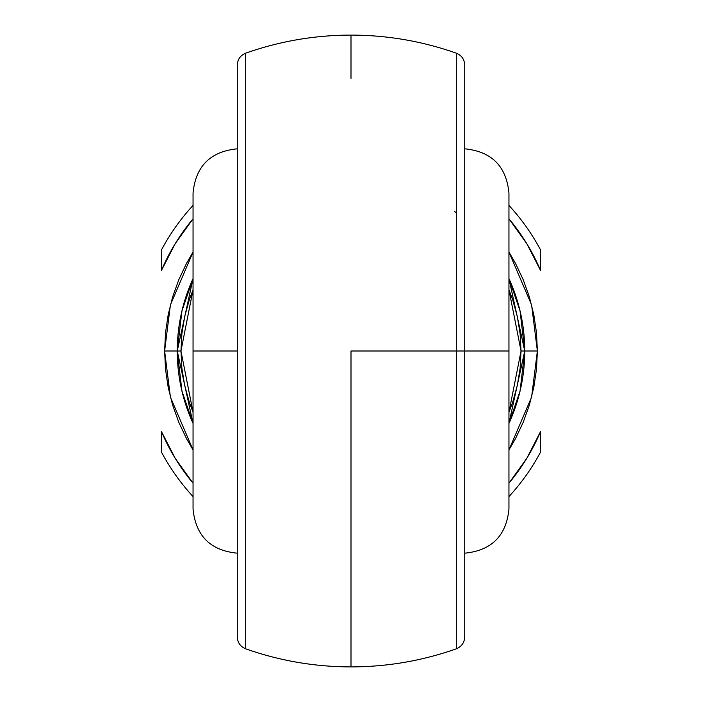 <?xml version="1.0" encoding="UTF-8"?>
<svg xmlns="http://www.w3.org/2000/svg" width="702" height="702" viewBox="0 0 702 702"><rect width="100%" height="100%" fill="white"/><g stroke="black" fill="none" stroke-linecap="round" stroke-linejoin="round"><path stroke-width="1.05" d="M456.3 53.396L456.3 351L464.724 351L464.724 65.295M464.724 148.824C491.584 151.448 506.326 166.19 508.95 193.05L508.95 508.95L508.95 351L464.724 351L464.724 635.433M237.276 636.775L237.276 351L193.05 351L193.05 508.95C195.674 535.81 210.416 550.552 237.276 553.176M245.7 53.843L245.7 648.157M237.276 636.916C237.583 642.663 240.391 646.63 245.7 648.832C279.773 660.828 314.873 666.856 351 666.9L351 351L456.3 351L456.3 53.843M537.381 351L524.745 351L520.033 391.181L508.95 423.385A173.745 173.745 0 0 0 508.95 278.615L520.033 310.819L524.745 351L537.381 351L536.486 332.73L533.801 314.636L529.352 296.893L523.192 279.677L515.373 263.145L508.95 252.053L531.589 304.896L537.381 351L531.589 397.104L508.95 449.947L515.373 438.855L523.192 422.323L529.352 405.107L533.801 387.364L536.486 369.27L537.381 351M456.3 212.803L454.369 211.355M193.05 278.615L177.255 351L180.958 351L181.888 368.339L184.687 385.477L189.312 402.211L193.05 412.241L180.958 351L193.05 289.759L189.312 299.789L184.687 316.523L181.888 333.661L180.958 351L164.619 351L170.41 304.896L193.05 252.053L186.627 263.145L178.808 279.677L172.648 296.893L168.199 314.636L165.514 332.73L164.619 351L165.514 369.27L168.199 387.364L172.648 405.107L178.808 422.323L186.627 438.855L193.05 449.947L170.41 397.104L164.619 351L177.255 351A173.745 173.745 0 0 0 193.05 423.385L181.967 391.181L177.255 351L181.967 310.819L193.05 278.615A173.745 173.745 0 0 0 177.255 351L193.05 423.385M245.7 621.209L245.7 615.908M245.7 635.591L245.7 632.09M245.7 624.798L245.7 621.481M245.7 644.743L245.7 642.786M245.7 638.118L245.7 635.74M245.7 646.147L245.7 644.84M245.7 57.169L245.7 55.853M245.7 66.234L245.7 63.882M245.7 59.214L245.7 57.239M245.7 80.318L245.7 77.211M245.7 69.91L245.7 66.444M245.7 86.092L245.7 80.835M351 78.361L351 35.1C314.873 35.144 279.773 41.172 245.7 53.168C240.391 55.37 237.583 59.337 237.276 65.084M464.724 66.567L464.724 351L508.95 351L508.95 508.95C506.326 535.81 491.584 550.552 464.724 553.176M237.276 148.824C210.416 151.448 195.674 166.19 193.05 193.05L193.05 351L237.276 351L237.276 66.567M456.3 80.827L456.3 86.092M456.3 66.436L456.3 69.91M456.3 77.211L456.3 80.318M456.3 57.239L456.3 59.214M456.3 63.882L456.3 66.234M456.3 55.853L456.3 57.178M456.3 648.157L456.3 351L351 351L351 623.639M456.3 644.813L456.3 646.147M456.3 635.749L456.3 638.118M456.3 642.786L456.3 644.796M456.3 621.665L456.3 624.798M456.3 632.09L456.3 635.573M456.3 615.908L456.3 621.481M540.54 452.088A214.812 214.812 0 0 1 508.95 496.586A214.812 214.812 0 0 0 540.54 452.088L540.54 431.607L526.79 458.336L508.95 483.187A205.967 205.967 0 0 0 540.54 431.607L540.54 452.088M193.05 496.586A214.812 214.812 0 0 1 161.46 452.088A214.812 214.812 0 0 0 193.05 496.586M161.46 249.912A214.812 214.812 0 0 1 193.05 205.414A214.812 214.812 0 0 0 161.46 249.912L161.46 270.393L175.21 243.664L193.05 218.813A205.967 205.967 0 0 0 161.46 270.393L161.46 249.912M508.95 205.414A214.812 214.812 0 0 1 540.54 249.912A214.812 214.812 0 0 0 508.95 205.414M193.05 483.187L175.21 458.336L161.46 431.607L161.46 452.088L161.46 431.607A205.967 205.967 0 0 0 193.05 483.187M508.95 218.813L526.79 243.664L540.54 270.393L540.54 249.912L540.54 270.393A205.967 205.967 0 0 0 508.95 218.813M192.769 219.147L175.21 243.664M508.95 412.241L512.688 402.211L517.313 385.477L520.112 368.339L521.042 351L520.112 333.661L517.313 316.523L512.688 299.789L508.95 289.759L521.042 351L508.95 412.241M177.308 355.309L178.01 367.155M182.608 393.804L187.513 409.81M193.05 351L193.05 193.05L193.05 351M508.95 351L508.95 193.05L508.95 351M245.7 648.604L245.7 53.396M237.276 65.295L237.276 636.705M464.724 636.705L464.724 351L456.3 351L456.3 648.604M508.95 423.385L524.745 351L521.042 351L524.745 351L508.95 278.615M351 35.1C387.127 35.144 422.227 41.172 456.3 53.168C461.609 55.37 464.417 59.337 464.724 65.084M464.724 636.916C464.417 642.663 461.609 646.63 456.3 648.832C422.227 660.828 387.127 666.856 351 666.9"/></g></svg>
